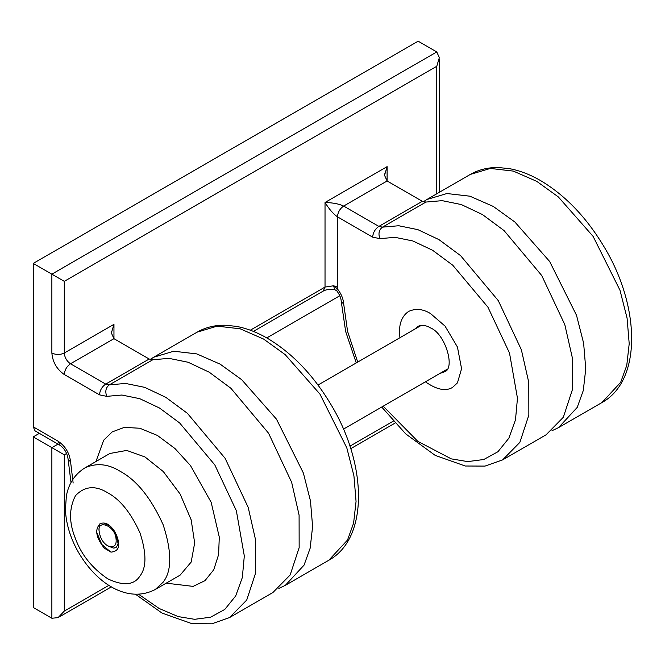 <?xml version="1.0" encoding="UTF-8"?>
<svg xmlns="http://www.w3.org/2000/svg" width="665" height="665" viewBox="0 0 665 665"><rect width="100%" height="100%" fill="white"/><g stroke="black" fill="none" stroke-linecap="round" stroke-linejoin="round"><path stroke-width="1" d="M430.563 313.597C423.056 308.942 415.733 308.219 408.601 311.428C401.219 316.557 398.343 325.318 399.956 337.712C398.343 325.318 401.219 316.557 408.601 311.428L408.618 311.42C415.733 308.219 423.056 308.942 430.563 313.597L445.035 326.083L457.445 347.039L461.577 368.726L457.445 382.874L452.508 387.454L457.445 382.874L461.577 368.726L457.445 347.039L445.035 326.083L430.563 313.597M425.409 381.81C436.531 389.648 445.567 391.535 452.508 387.454L452.508 387.454C445.567 391.535 436.531 389.648 425.409 381.81M439.922 373.431L444.411 371.81C455.666 368.925 445.359 333.755 430.563 327.928C426.431 325.385 422.325 324.803 418.227 326.199L414.461 329.333M116.666 547.004L116.225 547.112M111.063 552.091L104.43 548.268C95.851 537.561 94.455 529.365 100.257 523.679L100.664 523.446M100.265 523.696C105.253 521.593 110.24 524.469 115.22 532.332C121.03 544.685 119.65 551.277 111.072 552.125M114.471 547.96L116.142 547.386L118.279 544.012L115.22 532.332M110.664 551.975L101.82 544.477L96.616 532.058M334.62 289.566L333.606 285.775L337.446 287.072L337.446 216.823L372.658 237.156L379.898 238.644L395.035 237.339L412.923 240.979L432.641 250.306L452.774 265.235L487.952 307.205L509.506 353.032L517.47 398.244L515.483 419.839L508.85 438.218L497.935 451.735L483.763 459.507L467.744 461.61L451.286 458.867L417.803 441.344L383.173 406.199M336.773 290.788L337.346 288.793L333.606 285.775L325.027 287.072L323.207 291.087L253.39 331.394M381.718 407.038L405.75 433.921L435.209 455.392L465.251 466.007L484.993 466.099L502.615 459.897L546.073 434.81L563.33 417.263L572.299 389.981L572.249 357.413L564.809 324.62L541.717 275.51L504.02 230.547L482.449 214.554L461.327 204.562L442.167 200.655L425.941 202.06L422.325 201.312L387.105 180.98L387.105 166.641L325.027 202.484C329.167 209.201 333.306 213.972 337.446 216.823C337.837 212.268 339.906 208.685 343.647 206.067C339.117 203.906 332.907 202.709 325.027 202.484L325.027 287.072L250.306 330.206M33.25 426.855L35.07 430.87L60.025 445.284L58.204 441.261L33.25 426.855L33.25 263.415L51.87 274.163L51.87 353.015C52.66 362.117 56.799 369.291 64.289 374.528L99.509 394.852L106.741 396.348L121.886 395.035L139.766 398.684L159.484 408.011L179.625 422.94L214.803 464.901L236.349 510.737L244.313 555.948L242.326 577.544L235.701 595.923L224.787 609.431L210.614 617.211L194.596 619.314L178.137 616.571L159.168 608.492L138.594 594.252M135.519 594.269L162.052 613.097L192.094 623.712L211.844 623.803L229.467 617.602L272.916 592.515L290.173 574.959L299.15 547.686L299.092 515.109L291.652 482.316L268.56 433.214L230.871 388.252L209.3 372.25L188.17 362.267L169.01 358.36L152.792 359.757L149.168 359.017L113.956 338.685L113.956 324.345L111.379 332.999L113.956 338.685L70.498 363.772C66.758 366.39 64.688 369.973 64.289 374.528M113.956 324.345L64.289 353.015L64.289 281.337L436.772 66.284L439.341 57.631L436.772 51.945L418.144 41.197L33.25 263.415M387.105 166.641L384.536 175.294L387.105 180.98L343.647 206.067L378.867 226.399C375.118 229.018 373.057 232.6 372.658 237.156M323.207 291.087C326 289.541 329.79 289.026 334.57 289.558L336.789 290.796C339.649 294.72 341.12 298.161 341.195 301.129L343.755 304.337C343.381 298.901 341.245 293.722 337.346 288.793L337.446 287.072M64.289 281.337L51.87 274.163L436.772 51.945M278.834 588.425L285.335 585.35L304.071 565.109L310.156 548.184L312.6 526.522L310.472 500.92L303.373 473.031L276.49 419.183L241.694 379.698L220.14 364.146L196.749 353.896L173.723 351.228L153.648 357.246L150.157 359.491M39.368 433.356L33.25 436.888L33.25 607.494L51.87 618.25L58.079 617.635L64.289 611.085L64.289 454.81L33.25 436.888M551.983 430.721L558.492 427.645L577.22 407.404L583.305 390.48L585.757 368.817L583.629 343.223L576.522 315.326L549.647 261.478L514.851 221.994L493.289 206.441L469.906 196.192L446.88 193.532L426.797 199.55L423.306 201.786M108.885 524.909L104.28 523.688C108.179 524.103 111.687 526.846 114.796 531.917L117.88 539.007L118.212 542.881L117.506 545.5L115.353 547.661L113.366 548.076L107.747 545.849C114.787 548.218 117.414 544.976 115.627 536.115C112.651 524.909 97.697 519.98 99.052 530.803C100.049 537.927 102.95 542.939 107.747 545.849M117.838 544.718L118.262 544.095M105.943 523.322L104.28 523.688M99.052 528.642L99.65 523.97M502.615 459.897L519.872 442.35L528.85 415.068L528.791 382.5L521.352 349.707L498.26 300.605L460.571 255.634L438.991 239.641L417.869 229.649L398.709 225.743L382.483 227.147C378.975 229.807 378.111 233.639 379.898 238.644M357.712 362.101L347.587 331.403L343.755 304.337M425.941 202.06L382.483 227.147L378.867 226.399L422.325 201.312M60.025 445.284C64.463 448.518 67.14 453.031 68.046 458.825L70.606 462.042C69.551 453.156 65.411 446.232 58.204 441.261M229.467 617.602L246.723 600.054L255.693 572.773L255.634 540.204L248.203 507.412L225.111 458.301L187.414 413.339L165.843 397.346L144.721 387.354L125.56 383.447L109.334 384.852C105.818 387.512 104.954 391.344 106.741 396.348M73.142 483.039L70.606 462.042M152.792 359.757L109.334 384.852L105.71 384.104C101.969 386.722 99.9 390.305 99.509 394.852M149.168 359.017L105.71 384.104L70.498 363.772C66.758 361.153 64.688 357.571 64.289 353.015C60.149 354.952 56.01 354.952 51.87 353.015M107.747 492.798C120.174 499.506 130.93 512.881 140.007 532.931C146.574 553.205 146.574 567.536 140.007 575.94C134.139 585.225 123.391 586.181 107.747 578.824C92.103 568.118 81.354 554.743 75.486 538.692C68.919 522.707 68.919 508.368 75.486 495.683C84.563 486.115 95.319 485.159 107.747 492.798M120.166 471.294C108.146 463.854 96.433 462.699 85.02 467.836C74.904 474.103 68.67 483.497 66.359 496.015L65.411 509.822C66.084 523.488 70.099 537.062 77.439 550.537C96.026 583.82 127.938 603.845 155.278 589.473L163.174 582.149C171.927 570.944 171.927 551.834 163.174 524.801C151.071 498.077 136.732 480.238 120.166 471.294M85.045 467.819L109.875 453.48L126.716 450.429L144.995 456.963L163.274 471.543L180.115 494.029L191.171 519.855L194.662 542.981L191.171 562.075L180.115 575.134L155.278 589.473M166.192 583.172L193.141 586.389L204.97 580.67L213.773 569.73L218.594 554.618L219.292 537.12L211.171 502.333L190.498 465.583L174.962 448.518L157.414 435.459L139.858 428.243L124.322 427.379L112.136 431.951L103.649 440.255L95.951 461.518M436.772 66.284L436.772 193.789M601.941 402.558C641.933 380.629 640.378 306.781 604.211 247.014C586.788 217.862 565.873 195.892 541.476 181.121C530.62 174.712 519.872 170.548 509.207 168.611L498.193 167.53C487.927 167.372 478.609 169.683 470.255 174.454L490.329 168.436L513.355 171.105L536.746 181.354L558.309 196.906L593.105 236.391L619.98 290.239L627.078 318.128L629.206 343.73L626.763 365.393L620.678 382.317L601.941 402.558L558.492 427.645M328.793 560.254C368.776 538.334 367.221 464.486 331.062 404.719C313.639 375.567 292.725 353.597 268.319 338.826C257.471 332.417 246.715 328.252 236.058 326.316L225.044 325.235C214.77 325.077 205.46 327.388 197.098 332.159L217.181 326.141L240.206 328.809L263.589 339.059L285.152 354.603L319.948 394.096L346.831 447.944L353.93 475.832L356.058 501.427L353.605 523.097L347.529 540.022L328.793 560.254L285.335 585.35M57.996 444.112L51.87 447.645L51.87 618.25M266.756 337.92L339.807 295.742M64.289 454.81L66.658 453.447M393.239 421.169L349.94 446.165M108.877 585.341L64.289 611.085M341.195 301.129L345.659 331.527L356.257 362.932M68.046 458.825L71.005 482.532M384.536 173.814L384.536 175.294M111.379 331.511L111.379 332.999M439.341 192.301L439.341 59.119M197.098 332.159L153.648 357.246M470.255 174.454L426.797 199.55M59.368 616.896L111.388 586.863M350.746 448.667L395.002 423.115M99.052 527.96L99.052 530.795M317.995 385.027L421.203 325.443M343.456 429.125L446.664 369.541"/></g></svg>
